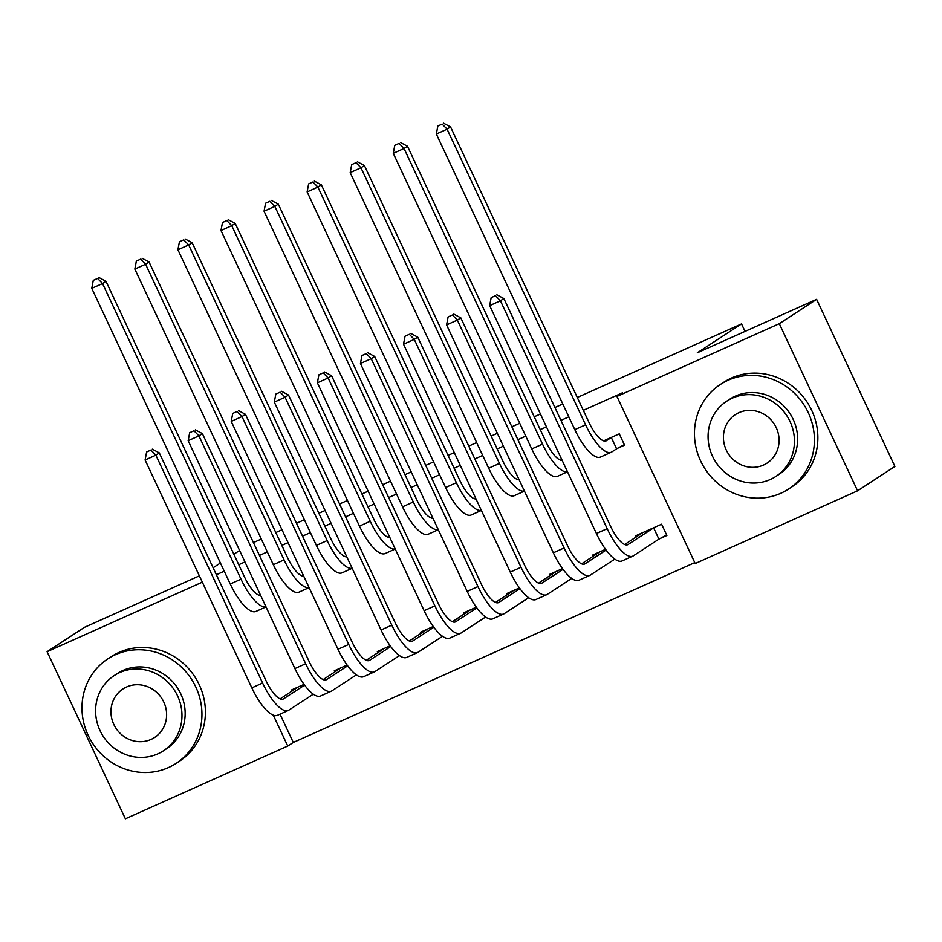 <?xml version="1.0" encoding="UTF-8"?>
<svg xmlns="http://www.w3.org/2000/svg" width="942" height="942" viewBox="0 0 942 942"><rect width="100%" height="100%" fill="white"/><g stroke="black" fill="none" stroke-linecap="round" stroke-linejoin="round"><path stroke-width="1.41" d="M280.021 714.154L293.292 742.461L694.772 562.61M293.292 742.461L287.757 746.064L125.38 818.81L47.1 651.687L202.318 582.156M577.293 397.489L741.531 323.918L697.304 352.779L816.62 299.332L894.9 466.455L857.585 490.806L695.208 563.54L616.928 396.429L779.305 323.683L857.585 490.806M253.422 542.568L261.299 539.048M275.794 532.548L281.999 529.769M296.495 523.281L304.372 519.748M318.867 513.26L325.072 510.482M339.567 503.982L347.445 500.461M361.94 493.961L368.145 491.182M382.64 484.694L390.518 481.162M405.013 474.674L411.207 471.895M425.713 465.395L433.579 461.863M448.086 455.375L454.279 452.596M468.775 446.108L476.652 442.575M491.147 436.075L497.352 433.296M511.847 426.808L519.725 423.276M534.22 416.788L540.425 414.009M554.92 407.509L562.798 403.988M745.04 331.396L741.531 323.918M334.81 672.011L334.257 670.834L347.127 665.064M303.359 575.374L302.158 575.915M420.944 633.424L420.391 632.247L433.273 626.477M389.505 536.787L388.292 537.329M507.09 594.838L506.537 593.66L519.407 587.89M475.651 498.2L474.438 498.742M593.225 556.251L592.671 555.062L605.553 549.304M561.785 459.614L560.584 460.155M616.928 396.429L622.45 392.814L583.31 410.347M568.815 416.847L560.949 420.368M546.442 426.867L540.249 429.646M525.754 436.134L517.876 439.667M503.381 446.155L497.176 448.934M482.681 455.433L474.803 458.954M460.308 465.454L454.103 468.233M439.608 474.721L431.73 478.253M417.235 484.753L411.03 487.532M396.535 494.02L388.657 497.553M374.162 504.041L367.957 506.82M353.462 513.319L345.584 516.84M331.089 523.34L324.896 526.119M310.401 532.607L302.523 536.139M288.028 542.627L281.823 545.406M267.328 551.906L259.45 555.427M244.955 561.927L238.75 564.705M224.255 571.193L216.377 574.726M617.575 448.286L624.558 445.154L619.271 433.862L603.645 440.856M659.883 538.624L666.877 535.492L661.59 524.199L635.744 535.774L636.297 536.952M518.712 478.901L517.511 479.443M550.163 575.538L549.61 574.361L562.48 568.591M432.578 517.499L431.365 518.041M464.017 614.125L463.464 612.948L476.334 607.178M346.432 556.086L345.219 556.628M377.872 652.724L377.318 651.534L390.2 645.765M260.286 594.673L259.085 595.214M291.737 691.31L291.184 690.121L304.054 684.363M273.274 715.131L287.757 746.064M199.363 575.845L84.415 627.337L47.1 651.687M816.62 299.332L779.305 323.683M213.116 567.755L220.416 562.998M233.84 554.226L239.586 550.481M611.299 437.524L606.53 440.632A24.963 8.16 -114.1 0 1 606.153 440.844A24.963 8.16 -114.1 0 1 589.033 422.558L450.559 126.934L447.097 129.195L585.583 424.818A37.456 12.246 65.9 0 0 611.264 452.231A37.456 12.246 65.9 0 0 611.817 451.925L616.586 448.816L611.299 437.524L612.276 436.994M624.322 444.648L616.586 448.816M442.163 124.097L437.853 126.028L442.163 124.097L447.097 129.195L436.334 134.023L574.808 429.634A37.456 12.246 65.9 0 0 600.49 457.058L611.264 452.231M436.334 134.023L437.853 126.028M443.541 123.19L450.559 126.934M666.642 534.985L658.905 539.142L653.618 527.85L628.114 544.5A24.963 8.16 -114.1 0 1 627.737 544.7A24.963 8.16 -114.1 0 1 610.628 526.425L503.876 298.555L500.426 300.804L607.166 528.686A37.456 12.246 65.9 0 0 632.847 556.098A37.456 12.246 65.9 0 0 633.401 555.792L658.905 539.142M653.618 527.85L654.596 527.332M642.738 532.642L624.699 544.523M495.48 295.706L491.171 297.637L495.48 295.706L500.426 300.804L489.663 305.632L596.404 533.502A37.456 12.246 65.9 0 0 622.073 560.926L632.847 556.098M489.663 305.632L491.171 297.637M496.87 294.811L503.876 298.555M562.139 460.367A24.963 8.16 -114.1 0 1 545.971 441.857L407.486 146.234L404.036 148.495L542.51 444.106A37.456 12.246 65.9 0 0 567.484 471.765M399.09 143.384L394.78 145.315L399.09 143.384L404.036 148.495L393.261 153.31L531.747 448.934A37.456 12.246 65.9 0 0 557.417 476.346L567.508 471.824M393.261 153.31L394.78 145.315M400.468 142.489L407.486 146.234M519.066 479.666A24.963 8.16 -114.1 0 1 502.898 461.156L364.413 165.533L360.963 167.782L499.437 463.405A37.456 12.246 65.9 0 0 524.411 491.065M356.017 162.683L351.707 164.615L356.017 162.683L360.963 167.782L350.188 172.61L488.674 468.233A37.456 12.246 65.9 0 0 514.344 495.645L524.435 491.123M350.188 172.61L351.707 164.615M357.395 161.777L364.413 165.533M606.106 550.046L585.041 563.799A24.963 8.16 -114.1 0 1 584.676 563.999A24.963 8.16 -114.1 0 1 567.555 545.724L460.815 317.854L457.353 320.103L564.093 547.973A37.456 12.246 65.9 0 0 589.774 575.385A37.456 12.246 65.9 0 0 590.328 575.091L614.808 559.112M599.665 551.93L581.626 563.822M452.407 315.005L448.109 316.936L452.407 315.005L457.353 320.103L446.59 324.931L553.331 552.801A37.456 12.246 65.9 0 0 579.012 580.213L589.774 575.385M446.59 324.931L448.109 316.936M453.797 314.098L460.815 317.854M563.033 569.345L541.968 583.086A24.963 8.16 -114.1 0 1 541.603 583.286A24.963 8.16 -114.1 0 1 524.482 565.012L417.742 337.142L414.28 339.403L521.032 567.272A37.456 12.246 65.9 0 0 546.701 594.685A37.456 12.246 65.9 0 0 547.255 594.378L571.735 578.4M556.592 571.229L538.565 583.11M409.346 334.292L405.036 336.223L409.346 334.292L414.28 339.403L403.517 344.219L510.258 572.088A37.456 12.246 65.9 0 0 535.939 599.512L546.701 594.685M403.517 344.219L405.036 336.223M410.724 333.397L417.742 337.142M727.978 380.309A62.419 58.91 -123.1 0 0 720.312 384.501A62.419 58.91 -123.1 0 0 702.697 465.007A62.419 58.91 -123.1 0 0 780.883 493.231A62.419 58.91 -123.1 0 0 788.548 489.039A62.419 58.91 -123.1 0 0 806.164 408.534A62.419 58.91 -123.1 0 0 727.978 380.309M788.548 489.039L791.998 486.79A62.419 58.91 -123.1 0 0 809.614 406.273A62.419 58.91 -123.1 0 0 731.439 378.06A62.419 58.91 -123.1 0 0 723.774 382.24L720.312 384.501M726.694 401.21L729.873 399.137A44.945 42.414 56.9 0 1 735.384 396.123A44.945 42.414 56.9 0 1 791.68 416.435A44.945 42.414 56.9 0 1 778.999 474.403L775.819 476.475A44.945 42.414 -123.1 0 0 788.501 418.519A44.945 42.414 -123.1 0 0 732.205 398.195A44.945 42.414 -123.1 0 0 726.694 401.21A44.945 42.414 -123.1 0 0 714.012 459.178A44.945 42.414 -123.1 0 0 770.297 479.49A44.945 42.414 -123.1 0 0 775.819 476.475M763.526 465.042A28.966 27.342 -123.1 0 0 767.082 463.099A28.966 27.342 -123.1 0 0 775.254 425.737A28.966 27.342 -123.1 0 0 738.975 412.643A28.966 27.342 -123.1 0 0 735.419 414.586A28.966 27.342 -123.1 0 0 727.248 451.948A28.966 27.342 -123.1 0 0 763.526 465.042M115.513 654.678A62.419 58.91 -123.1 0 0 107.847 658.858A62.419 58.91 -123.1 0 0 90.232 739.376A62.419 58.91 -123.1 0 0 168.418 767.589A62.419 58.91 -123.1 0 0 176.083 763.409A62.419 58.91 -123.1 0 0 193.699 682.903A62.419 58.91 -123.1 0 0 115.513 654.678M176.083 763.409L179.533 761.16A62.419 58.91 -123.1 0 0 197.149 680.642A62.419 58.91 -123.1 0 0 118.975 652.417A62.419 58.91 -123.1 0 0 111.309 656.609L107.847 658.858M114.218 675.567L117.397 673.495A44.945 42.414 56.9 0 1 122.919 670.48A44.945 42.414 56.9 0 1 179.215 690.804A44.945 42.414 56.9 0 1 166.534 748.772L163.355 750.845A44.945 42.414 -123.1 0 0 176.036 692.876A44.945 42.414 -123.1 0 0 119.74 672.553A44.945 42.414 -123.1 0 0 114.218 675.567A44.945 42.414 -123.1 0 0 101.536 733.535A44.945 42.414 -123.1 0 0 157.832 753.859A44.945 42.414 -123.1 0 0 163.355 750.845M151.061 739.411A28.966 27.342 -123.1 0 0 154.618 737.468A28.966 27.342 -123.1 0 0 162.789 700.106A28.966 27.342 -123.1 0 0 126.511 687.012A28.966 27.342 -123.1 0 0 122.955 688.955A28.966 27.342 -123.1 0 0 114.783 726.306A28.966 27.342 -123.1 0 0 151.061 739.411M476.004 498.954A24.963 8.16 -114.1 0 1 459.826 480.444L321.34 184.82L317.89 187.081L456.375 482.704A37.456 12.246 65.9 0 0 481.338 510.352M312.944 181.971L308.635 183.902L312.944 181.971L317.89 187.081L307.127 191.897L445.601 487.52A37.456 12.246 65.9 0 0 471.283 514.944L481.374 510.423M307.127 191.897L308.635 183.902M314.322 181.076L321.34 184.82M432.931 518.253A24.963 8.16 -114.1 0 1 416.753 499.743L278.279 204.12L274.817 206.369L413.303 501.992A37.456 12.246 65.9 0 0 438.265 529.651M269.871 201.27L265.573 203.201L269.871 201.27L274.817 206.369L264.054 211.196L402.528 506.82A37.456 12.246 65.9 0 0 428.21 534.232L438.301 529.71M264.054 211.196L265.573 203.201M271.261 200.363L278.279 204.12M519.96 588.644L498.895 602.385A24.963 8.16 -114.1 0 1 498.53 602.586A24.963 8.16 -114.1 0 1 481.409 584.311L374.669 356.441L371.219 358.69L477.959 586.56A37.456 12.246 65.9 0 0 503.629 613.984A37.456 12.246 65.9 0 0 504.194 613.678L528.674 597.699M513.531 590.528L495.492 602.409M366.273 353.591L361.963 355.523L366.273 353.591L371.219 358.69L360.445 363.518L467.185 591.388A37.456 12.246 65.9 0 0 492.866 618.8L503.629 613.984M360.445 363.518L361.963 355.523M367.651 352.685L374.669 356.441M476.887 607.931L455.834 621.673A24.963 8.16 -114.1 0 1 455.457 621.885A24.963 8.16 -114.1 0 1 438.336 603.598L331.596 375.728L328.146 377.989L434.886 605.859A37.456 12.246 65.9 0 0 460.567 633.271A37.456 12.246 65.9 0 0 461.121 632.965L485.601 616.998M470.458 609.815L452.419 621.696M323.2 372.891L318.891 374.81L323.2 372.891L328.146 377.989L317.372 382.805L424.124 610.687A37.456 12.246 65.9 0 0 449.793 638.099L460.567 633.271M317.372 382.805L318.891 374.81M324.578 371.984L331.596 375.728M389.858 537.541A24.963 8.16 -114.1 0 1 373.68 519.03L235.206 223.407L231.744 225.668L370.23 521.291A37.456 12.246 65.9 0 0 395.204 548.951M226.81 220.569L222.5 222.5L226.81 220.569L231.744 225.668L220.981 230.496L359.455 526.107A37.456 12.246 65.9 0 0 385.137 553.531L395.228 549.009M220.981 230.496L222.5 222.5M228.188 219.663L235.206 223.407M433.815 627.231L412.761 640.972A24.963 8.16 -114.1 0 1 412.384 641.172A24.963 8.16 -114.1 0 1 395.275 622.898L288.523 395.028L285.073 397.277L391.813 625.147A37.456 12.246 65.9 0 0 417.494 652.571A37.456 12.246 65.9 0 0 418.048 652.264L442.528 636.286M427.385 629.115L409.346 640.996M280.127 392.178L275.818 394.109L280.127 392.178L285.073 397.277L274.31 402.104L381.051 629.974A37.456 12.246 65.9 0 0 406.72 657.386L417.494 652.571M274.31 402.104L275.818 394.109M281.505 391.283L288.523 395.028M346.786 556.84A24.963 8.16 -114.1 0 1 330.607 538.329L192.133 242.706L188.683 244.955L327.157 540.578A37.456 12.246 65.9 0 0 352.131 568.238M183.737 239.857L179.427 241.788L183.737 239.857L188.683 244.955L177.908 249.783L316.394 545.406A37.456 12.246 65.9 0 0 342.064 572.818L352.155 568.297M177.908 249.783L179.427 241.788M185.115 238.962L192.133 242.706M390.753 646.518L369.688 660.271A24.963 8.16 -114.1 0 1 369.311 660.472A24.963 8.16 -114.1 0 1 352.202 642.197L245.462 414.327L242 416.576L348.74 644.446A37.456 12.246 65.9 0 0 374.421 671.858A37.456 12.246 65.9 0 0 374.975 671.564L399.455 655.585M384.312 648.402L366.273 660.283M237.054 411.477L232.745 413.408L237.054 411.477L242 416.576L231.237 421.404L337.978 649.274A37.456 12.246 65.9 0 0 363.647 676.686L374.421 671.858M231.237 421.404L232.745 413.408M238.444 410.571L245.462 414.327M303.713 576.139A24.963 8.16 -114.1 0 1 287.546 557.617L149.06 262.006L145.61 264.255L284.084 559.878A37.456 12.246 65.9 0 0 309.058 587.537M140.664 259.156L136.355 261.087L140.664 259.156L145.61 264.255L134.836 269.082L273.321 564.705A37.456 12.246 65.9 0 0 298.991 592.118L309.082 587.596M134.836 269.082L136.355 261.087M142.042 258.249L149.06 262.006M347.68 665.817L326.615 679.559A24.963 8.16 -114.1 0 1 326.25 679.759A24.963 8.16 -114.1 0 1 309.129 661.484L202.389 433.614L198.927 435.875L305.679 663.745A37.456 12.246 65.9 0 0 331.348 691.157A37.456 12.246 65.9 0 0 331.902 690.851L356.382 674.872M341.24 667.701L323.2 679.582M193.981 430.765L189.683 432.696L193.981 430.765L198.927 435.875L188.165 440.691L294.905 668.561A37.456 12.246 65.9 0 0 320.586 695.985L331.348 691.157M188.165 440.691L189.683 432.696M195.371 429.87L202.389 433.614M260.651 595.426A24.963 8.16 -114.1 0 1 244.473 576.916L105.987 281.293L102.537 283.554L241.011 579.177A37.456 12.246 65.9 0 0 265.985 606.825M97.591 278.443L93.282 280.375L97.591 278.443L102.537 283.554L91.774 288.37L230.248 583.993A37.456 12.246 65.9 0 0 255.93 611.405L266.021 606.895M91.774 288.37L93.282 280.375M98.969 277.549L105.987 281.293M304.607 685.105L283.542 698.858A24.963 8.16 -114.1 0 1 283.177 699.058A24.963 8.16 -114.1 0 1 266.056 680.783L159.316 452.914L155.866 455.163L262.606 683.032A37.456 12.246 65.9 0 0 288.276 710.456A37.456 12.246 65.9 0 0 288.841 710.15L313.321 694.172M298.167 686.989L280.139 698.882M150.92 450.064L146.611 451.995L150.92 450.064L155.866 455.163L145.092 459.99L251.832 687.86A37.456 12.246 65.9 0 0 277.513 715.272L288.276 710.456M145.092 459.99L146.611 451.995M152.298 449.157L159.316 452.914M606.53 440.632L605.753 440.986M585.583 424.818L574.808 429.634M628.114 544.5L627.337 544.841M607.166 528.686L596.404 533.502M542.51 444.106L531.747 448.934M499.437 463.405L488.674 468.233M585.041 563.799L584.275 564.14M564.093 547.973L553.331 552.801M541.968 583.086L541.203 583.439M521.032 567.272L510.258 572.088M456.375 482.704L445.601 487.52M413.303 501.992L402.528 506.82M498.895 602.385L498.13 602.727M477.959 586.56L467.185 591.388M455.834 621.673L455.057 622.026M434.886 605.859L424.124 610.687M370.23 521.291L359.455 526.107M412.761 640.972L411.984 641.314M391.813 625.147L381.051 629.974M327.157 540.578L316.394 545.406M369.688 660.271L368.923 660.613M348.74 644.446L337.978 649.274M284.084 559.878L273.321 564.705M326.615 679.559L325.85 679.9M305.679 663.745L294.905 668.561M241.011 579.177L230.248 583.993M283.542 698.858L282.777 699.199M262.606 683.032L251.832 687.86"/></g></svg>
